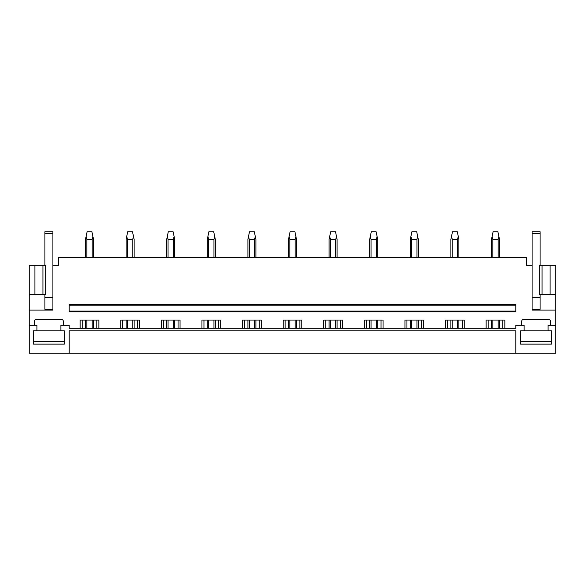 <?xml version="1.0" encoding="UTF-8"?>
<svg xmlns="http://www.w3.org/2000/svg" width="585" height="585" viewBox="0 0 585 585"><rect width="100%" height="100%" fill="white"/><g stroke="black" fill="none" stroke-linecap="round" stroke-linejoin="round"><path stroke-width="0.88" d="M36.921 330.861L33.447 330.861L33.447 344.126L64.372 344.126L64.372 330.861L36.921 330.861L36.921 325.267L29.25 325.267L29.25 353.238L555.75 353.238L555.75 265.327L550.075 265.327L550.075 294.496L555.75 294.496M515.794 353.238L515.794 330.861L69.206 330.861L69.206 353.238M551.553 330.861L551.553 344.126L520.628 344.126L520.628 330.861L520.628 341.252L551.553 341.252L551.553 330.861L548.079 330.861L548.079 325.267L555.75 325.267M548.079 330.861L520.628 330.861M524.101 330.861L524.101 325.267L515.794 325.267L515.794 328.302L69.206 328.302L69.206 325.267L60.898 325.267L60.898 330.861M120.759 328.302L120.759 320.068L139.457 320.068L139.457 328.302M161.358 328.302L161.358 320.068L180.056 320.068L180.056 328.302M201.949 328.302L201.949 320.068L220.655 320.068L220.655 328.302M242.548 328.302L242.548 320.068L261.254 320.068L261.254 328.302M283.147 328.302L283.147 320.068L301.853 320.068L301.853 328.302M323.746 328.302L323.746 320.068L342.452 320.068L342.452 328.302M364.345 328.302L364.345 320.068L383.051 320.068L383.051 328.302M404.944 328.302L404.944 320.068L423.642 320.068L423.642 328.302M445.543 328.302L445.543 320.068L464.241 320.068L464.241 328.302M486.142 328.302L486.142 320.068L504.84 320.068L504.84 328.302M521.783 325.267L521.783 321.033A1.601 1.601 0 0 1 523.385 319.432L548.796 319.432A1.601 1.601 0 0 1 550.397 321.033L550.397 325.267M29.25 325.267L29.25 310.079L52.906 310.079L52.906 265.327L58.5 265.327L58.5 257.334L526.5 257.334L526.5 265.327L532.094 265.327L532.094 310.079L555.75 310.079M34.603 325.267L34.603 321.033A1.601 1.601 0 0 1 36.204 319.432L61.615 319.432A1.601 1.601 0 0 1 63.217 321.033L63.217 325.267M80.16 328.302L80.16 320.068L98.858 320.068L98.858 328.302M69.206 311.118L69.206 311.922L515.794 311.922L515.794 311.118L69.206 311.118L69.206 305.129L515.794 305.129L515.794 311.118M515.794 305.129L515.794 304.324L69.206 304.324L69.206 305.129M82.156 328.302L82.156 320.068M96.861 328.302L96.861 320.068M122.755 328.302L122.755 320.068M137.46 328.302L137.46 320.068M163.354 328.302L163.354 320.068M178.059 328.302L178.059 320.068M203.953 328.302L203.953 320.068M218.658 328.302L218.658 320.068M244.552 328.302L244.552 320.068M259.257 328.302L259.257 320.068M285.151 328.302L285.151 320.068M299.849 328.302L299.849 320.068M325.743 328.302L325.743 320.068M340.448 328.302L340.448 320.068M366.342 328.302L366.342 320.068M381.047 328.302L381.047 320.068M406.941 328.302L406.941 320.068M421.646 328.302L421.646 320.068M447.54 328.302L447.54 320.068M462.245 328.302L462.245 320.068M488.139 328.302L488.139 320.068M502.844 328.302L502.844 320.068M29.25 310.079L29.25 294.496L45.71 294.496L45.71 265.327L42.932 265.327L42.932 294.496M34.924 294.496L34.924 265.327L29.25 265.327L29.25 294.496M52.906 309.275L44.913 309.275L44.913 301.268M37.52 265.327L39.122 265.327M34.924 265.327L42.932 265.327M532.094 309.275L540.087 309.275L540.087 301.268M542.068 294.496L539.29 294.496L539.29 265.327L542.068 265.327L542.068 294.496L550.075 294.496M542.068 265.327L550.075 265.327M545.878 265.327L547.48 265.327M86.858 328.302L86.858 320.068M86.858 257.334L86.858 239.323L86.119 236.442L85.512 239.323L85.512 257.334M92.159 328.302L92.159 320.068M92.159 257.334L92.159 239.323L86.858 239.323M85.512 328.302L85.512 320.068M92.159 239.323L92.898 236.442L91.911 231.762L87.099 231.762L86.119 236.442M93.505 328.302L93.505 320.068M93.505 257.334L93.505 239.323L92.898 236.442M127.457 328.302L127.457 320.068M127.457 257.334L127.457 239.323L126.718 236.442L126.111 239.323L126.111 257.334M132.758 328.302L132.758 320.068M132.758 257.334L132.758 239.323L127.457 239.323M126.111 328.302L126.111 320.068M132.758 239.323L133.497 236.442L132.51 231.762L127.698 231.762L126.718 236.442M134.104 328.302L134.104 320.068M134.104 257.334L134.104 239.323L133.497 236.442M168.056 328.302L168.056 320.068M168.056 257.334L168.056 239.323L167.317 236.442L166.71 239.323L166.71 257.334M173.357 328.302L173.357 320.068M173.357 257.334L173.357 239.323L168.056 239.323M166.71 328.302L166.71 320.068M173.357 239.323L174.096 236.442L173.109 231.762L168.297 231.762L167.317 236.442M174.703 328.302L174.703 320.068M174.703 257.334L174.703 239.323L174.096 236.442M208.655 328.302L208.655 320.068M208.655 257.334L208.655 239.323L207.916 236.442L207.309 239.323L207.309 257.334M213.956 328.302L213.956 320.068M213.956 257.334L213.956 239.323L208.655 239.323M207.309 328.302L207.309 320.068M213.956 239.323L214.695 236.442L213.708 231.762L208.896 231.762L207.909 236.442M215.302 328.302L215.302 320.068M215.302 257.334L215.302 239.323L214.695 236.442M249.254 328.302L249.254 320.068M249.254 257.334L249.254 239.323L248.508 236.442L247.908 239.323L247.908 257.334M254.555 328.302L254.555 320.068M254.555 257.334L254.555 239.323L249.254 239.323M247.908 328.302L247.908 320.068M254.555 239.323L255.294 236.442L254.307 231.762L249.495 231.762L248.508 236.442M255.901 328.302L255.901 320.068M255.901 257.334L255.901 239.323L255.294 236.442M289.853 328.302L289.853 320.068M289.853 257.334L289.853 239.323L289.107 236.442L288.507 239.323L288.507 257.334M295.147 328.302L295.147 320.068M295.147 257.334L295.147 239.323L289.853 239.323M288.507 328.302L288.507 320.068M295.147 239.323L295.893 236.442L294.906 231.762L290.094 231.762L289.107 236.442M296.493 328.302L296.493 320.068M296.493 257.334L296.493 239.323L295.893 236.442M330.445 328.302L330.445 320.068M330.445 257.334L330.445 239.323L329.706 236.442L329.099 239.323L329.099 257.334M335.746 328.302L335.746 320.068M335.746 257.334L335.746 239.323L330.445 239.323M329.099 328.302L329.099 320.068M335.746 239.323L336.492 236.442L335.505 231.762L330.693 231.762L329.706 236.442M337.092 328.302L337.092 320.068M337.092 257.334L337.092 239.323L336.492 236.442M371.044 328.302L371.044 320.068M371.044 257.334L371.044 239.323L370.305 236.442L369.698 239.323L369.698 257.334M376.345 328.302L376.345 320.068M376.345 257.334L376.345 239.323L371.044 239.323M369.698 328.302L369.698 320.068M377.091 236.442L376.104 231.762L371.292 231.762L370.305 236.442M376.345 239.323L377.084 236.442L377.691 239.323L377.691 257.334M377.691 328.302L377.691 320.068M411.643 328.302L411.643 320.068M411.643 257.334L411.643 239.323L410.904 236.442L410.297 239.323L410.297 257.334M416.944 328.302L416.944 320.068M416.944 257.334L416.944 239.323L411.643 239.323M410.297 328.302L410.297 320.068M416.944 239.323L417.683 236.442L416.703 231.762L411.891 231.762L410.904 236.442M418.29 328.302L418.29 320.068M418.29 257.334L418.29 239.323L417.683 236.442M452.242 328.302L452.242 320.068M452.242 257.334L452.242 239.323L451.503 236.442L450.896 239.323L450.896 257.334M457.543 328.302L457.543 320.068M457.543 257.334L457.543 239.323L452.242 239.323M450.896 328.302L450.896 320.068M457.543 239.323L458.282 236.442L457.302 231.762L452.49 231.762L451.503 236.442M458.889 328.302L458.889 320.068M458.889 257.334L458.889 239.323L458.282 236.442M492.841 328.302L492.841 320.068M492.841 257.334L492.841 239.323L492.102 236.442L491.495 239.323L491.495 257.334M498.142 328.302L498.142 320.068M498.142 257.334L498.142 239.323L492.841 239.323M491.495 328.302L491.495 320.068M498.142 239.323L498.881 236.442L497.901 231.762L493.089 231.762L492.102 236.442M499.488 328.302L499.488 320.068M499.488 257.334L499.488 239.323L498.881 236.442M44.913 309.275L44.913 294.496M52.906 233.364L44.913 233.364L44.913 231.762L52.906 231.762L52.906 265.327M44.913 265.327L44.913 233.364M540.087 309.275L540.087 294.496M532.094 265.327L532.094 231.762L540.087 231.762L540.087 233.364L532.094 233.364M540.087 265.327L540.087 233.364M33.447 330.861L33.447 341.252L64.372 341.252L64.372 330.861M52.906 297.297L44.913 297.297M540.087 297.297L532.094 297.297"/></g></svg>
